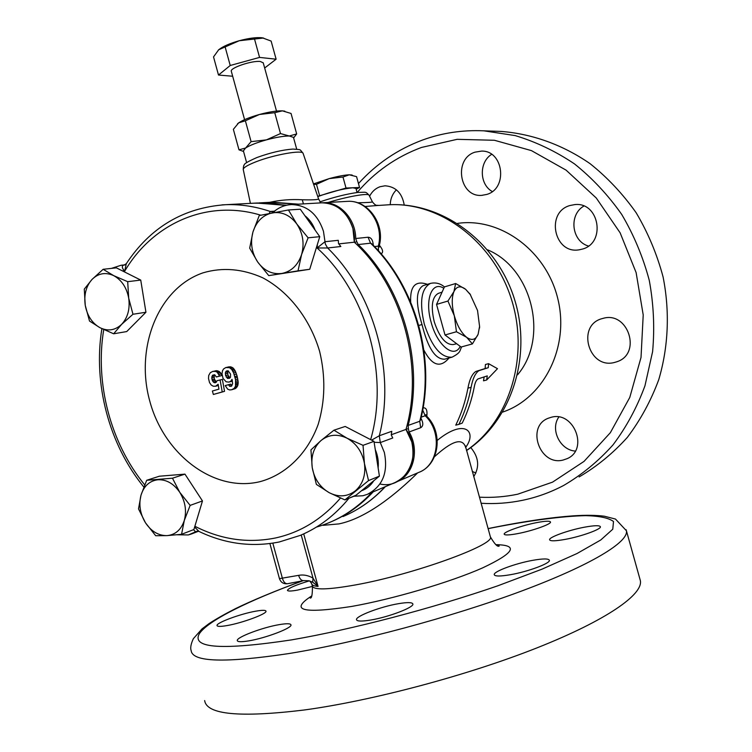 <?xml version="1.0" encoding="UTF-8"?>
<svg xmlns="http://www.w3.org/2000/svg" width="752" height="752" viewBox="0 0 752 752"><rect width="100%" height="100%" fill="white"/><g stroke="black" fill="none" stroke-linecap="round" stroke-linejoin="round"><path stroke-width="1.13" d="M317.795 196.629C330.936 191.741 342.611 188.799 352.801 187.774L356.016 188.47M438.35 293.383L438.219 293.43C432.043 297.04 430.708 306.431 434.205 321.602C439.356 337.244 445.692 344.895 453.212 344.566L456.68 343.73M461.737 346.841C459.369 350.507 461.728 352.18 452.046 357.172C441.114 357.971 431.874 346.963 424.307 324.14C419.249 301.984 421.289 288.401 430.417 283.41L423.15 285.638C415.884 289.981 415.499 302.953 422.013 324.554L422.079 324.779C427.897 348.091 435.436 359.55 444.695 359.174L451.726 357.256M449 357.999C440.418 368.32 432.062 365.698 423.902 350.122M575.289 451.078C559.967 450.063 549.994 429.289 558.849 417.031M551.207 417.294L548.49 418.168C525.733 426.252 539.654 466.315 563.116 460.045L567.271 458.607C588.985 449.348 573.851 410.611 551.207 417.294M602.643 318.491C575.835 324.704 588.525 370.087 614.929 362.342L616.753 361.787C642.293 353.976 628.033 310.332 602.662 318.491L602.643 318.491M588.44 246.036C571.614 241.354 568.531 214.781 583.853 206.067M569.969 205.512C545.322 212.224 554.158 254.505 579.219 249.796L582.198 249.138C606.234 243.225 599.382 201.724 574.81 204.591L569.969 205.512M492.287 191.534C479.334 184.494 478.892 162.169 491.629 154.357M475.038 152.148C453.259 158.71 459.322 197.428 481.769 195.36L486.807 194.42C508.155 188.555 503.567 150.372 481.553 151.096L475.038 152.148M390.232 204.704C390.448 198.754 392.506 193.8 396.407 189.824M404.238 205.052C402.113 193.001 395.712 186.59 385.033 185.8L379.995 186.731C375.464 188.414 371.996 191.581 369.58 196.234M475.922 472.952L472.294 471.495M398.381 603.696C380.681 606.638 355.386 616.217 356.495 619.686C357.012 621.368 361.665 621.5 370.473 620.071C388.493 617.166 414.314 607.287 412.867 603.988C412.218 602.267 407.396 602.173 398.381 603.696M532.745 560.334C515.393 563.389 493.18 571.614 494.243 574.688C494.929 576.417 500.306 576.427 510.364 574.716C528.007 571.689 550.699 563.22 549.374 560.259C548.528 558.51 542.982 558.529 532.745 560.334M584.191 527.246C568.258 530.226 548.659 537.285 549.59 539.786C550.285 541.271 555.54 541.12 565.363 539.353C581.54 536.402 601.544 529.145 600.397 526.729C599.56 525.234 594.155 525.404 584.191 527.246M536.486 522.649C521.926 525.451 503.351 532.04 504.188 534.164C504.752 535.377 509.311 535.18 517.855 533.582C532.623 530.799 551.536 524.05 550.511 521.991C549.834 520.769 545.153 520.995 536.486 522.649M309.354 580.873C295.931 584.906 288.636 588.045 287.452 590.32C287.772 591.335 291.165 591.26 297.642 590.076L312.437 586.4C312.456 594.541 311.732 598.413 310.266 598.056M255.605 611.207C240.518 613.829 216.068 622.844 217.018 625.532C217.309 626.66 220.656 626.67 227.048 625.57C242.37 622.976 267.242 613.726 265.992 611.179C265.625 610.032 262.166 610.041 255.605 611.207M279.208 624.639C262.589 627.384 236.222 637.329 237.275 640.572C237.623 641.964 241.411 642.076 248.621 640.892C265.512 638.194 292.387 627.958 290.977 624.874C290.535 623.464 286.615 623.38 279.208 624.639M269.601 202.326C280.487 199.966 291.372 199.111 302.276 199.778C312.841 200.051 318.265 199.741 318.547 198.848L318.519 198.763M357.557 202.749C367.202 202.626 372.155 202.326 372.409 201.837L372.39 201.79M639.99 579.313L640.337 580.553C643.402 594.268 606.892 620.165 537.191 647.792C467.669 675.371 372.014 700.836 303.94 710.029C239.747 717.784 206.65 714.626 204.657 700.563M496.311 131.262L501.293 131.44C532.181 133.856 562.722 144.769 590.019 163.626C607.494 177.557 622.891 193.96 636.201 212.825C648.055 232.838 657.013 254.223 663.085 276.962C669.966 311.563 668.425 346.954 658.752 379.666C650.912 400.825 640.45 420.058 627.365 437.363C613.012 453.287 596.919 466.484 579.096 476.947M465.789 448.004L465.469 446.857C462.179 437.598 451.858 440.888 434.487 456.727M417.651 472.876C396.031 494.158 366.6 518.194 338.936 523.9L323.087 525.328M437.279 440.381C464.905 417.783 477.379 431.723 465.648 447.421M373.199 491.846C361.054 504.902 347.311 514.763 331.98 521.427M256.112 203.049L286.644 205.202M381.095 253.828C383.529 252.475 382.975 249.617 379.403 245.255M426.816 416.317C427.503 410.319 426.262 407.49 423.075 407.838M377.946 205.465L365.096 206.48M484.128 376.921L483.508 380.822L486.638 380.014L497.486 368.687L488.574 363.658L488.255 367.709L478.968 370.642C475.33 373.048 472.717 378.613 471.109 387.327C468.618 400.525 464.539 412.867 458.889 424.372L462.226 423.094C467.857 411.645 471.918 399.35 474.409 386.218C475.161 382.439 476.364 380.004 477.999 378.923L487.296 375.887L486.638 380.014M488.574 363.658L485.435 364.494L485.125 368.536L475.8 371.479C472.153 373.885 469.53 379.44 467.941 388.154C465.45 401.324 461.39 413.656 455.759 425.143L458.889 424.372M410.686 302.013C409.943 286.098 415.527 280.205 427.418 284.331M473.722 476.665C479.776 466.889 478.798 457.188 470.78 447.581M358.253 244.56C403.354 287.894 424.419 363.808 408.148 425.425L419.738 421.27L420.509 420.011C436.188 359.776 415.771 286.324 371.751 243.808L370.557 243.178L358.253 244.56L356.777 241.665L354.577 242.426M420.932 418.253C423.489 422.962 423.404 426.121 420.669 427.728L409.097 431.977C420.02 450.232 413.318 475.79 396.285 481.994L396.135 482.051M322.035 202.824L323.21 202.749C339.763 201.639 355.64 218.907 355.724 238.506L368.066 237.228C371.187 237.406 372.926 240.114 373.302 245.359M356.777 241.665L355.724 238.506M409.097 431.977L408.383 428.743L406.033 429.213M408.383 428.743L408.148 425.425M379.957 483.987C405.93 490.219 423.94 453.512 405.977 429.42C424.288 365.933 402.104 286.014 354.333 242.2C356.157 220.966 338.851 200.878 320.86 202.88L321.856 202.824C336.915 203.341 347.274 211.914 352.923 228.561L354.333 242.2C402.104 286.014 424.288 365.933 405.977 429.42L411.776 441.913C415.64 461.267 410.066 474.803 395.035 482.53L368.254 493.951M316.385 527.105C337.357 521.108 355.865 509.536 371.92 492.391C359.418 505.833 345.243 515.881 329.404 522.546M285.816 205.399L269.507 203.181L253.349 203.209L257.447 202.993L285.816 205.399M323.21 202.749L347.621 201.348C368.019 199.929 384.892 223.861 379.44 245.067L378.322 246.12C384.281 224.434 367.192 199.778 347.621 201.348L346.644 201.404M425.961 415.724L425.82 414.69L426.647 416.138L425.19 415.753L421.186 417.172M298.6 575.355C303.413 574.425 308.217 575.346 313.001 578.1L318.058 586.428L312.7 582.217L308.94 580.77L303.705 580.591C301.496 580.77 299.794 579.031 298.6 575.355L279.443 578.636L269.902 543.583M301.223 534.982L313.001 578.1L312.7 582.217M485.125 368.536L488.255 367.709M467.941 388.154L471.109 387.327M472.406 343.908L461.079 347.029L445.015 334.978L436.555 304.41L444.423 286.916L455.646 283.523L453.935 291.579L447.938 301.044L454.321 315.774L456.445 331.745L466.607 337.281L472.406 343.908L478.122 334.264L479.597 326.255M445.015 334.978L456.445 331.745M436.555 304.41L447.938 301.044M470.63 294.972L465.638 289.313L455.646 283.523M453.935 291.579C451.567 297.604 451.698 305.669 454.321 315.774C457.282 325.795 461.371 332.967 466.607 337.281C471.795 340.9 475.631 339.895 478.122 334.264L479.588 326.5L477.539 310.491L470.141 294.276L465.638 289.313C460.515 285.422 456.614 286.174 453.935 291.579M356.204 189.231L359.55 187.483L346.014 188.038L317.692 196.319M313.64 184.4L316.489 184.306L329.169 178.619L342.978 177.021L349.266 174.802L356.561 176.645L359.55 187.483M319.515 195.332L316.489 184.306M346.014 188.038L342.978 177.021M313.471 183.911L329.169 178.619C337.855 176.278 344.557 175.009 349.266 174.802L351.776 175.009M216.51 382.119L214.348 379.102L214.179 375.925L214.771 374.825M213.361 394.471L224.538 391.35L222.395 379.44L217.168 380.653L215.448 382.73L214.17 382.674L212.468 380.86L211.735 377.927L212.515 375.248L214.677 374.778L216.369 376.996L219.584 376.056L217.187 372.202L215.42 371.356L212.675 371.432L210.269 372.748L208.708 375.464L208.501 378.435L209.517 382.552L211.199 385.015L213.22 386.208L215.589 386.237L218.155 384.253L218.935 389.132L212.374 391.021L213.361 394.471L222.235 391.933L220.092 379.995L217.168 380.653M215.589 386.237L218.353 385.485M216.369 376.996L221.896 375.511L220.524 372.654L217.742 370.83L212.816 371.394M259.929 481.684C213.859 492.814 163.842 454.387 149.695 400.816C134.918 347.415 158.315 288.082 203.031 272.835C222.583 267.082 242.492 268.746 262.768 277.817C288.796 291.626 310.059 318.857 319.628 351.391C325.663 376.677 325.184 400.985 318.199 424.325C307.474 453.823 285.713 474.785 259.929 481.684M338.541 243.639L340.863 246.506L327.609 247.981L317.071 247.972L325.005 241.702L338.287 240.32L338.541 243.639M194.627 527.105L199.083 531.485C225.139 543.912 251.854 547.409 279.246 541.985L300.198 535.424C318.773 527.613 335.007 515.252 348.9 498.35L348.43 498.426M405.977 429.42L391.266 434.759M371.601 440.127L379.299 435.765L391.783 431.291L391.256 434.957L392.751 437.984L380.296 442.571L374.129 442.279M194.871 526.278L202.467 500.945L190.143 505.391L184.296 520.469L181.552 534.305L193.894 529.53L194.871 526.278C220.975 539.569 247.775 543.48 275.279 538.018C300.349 532.566 322.072 519.247 340.459 498.078M181.552 534.305L167 535.621L155.702 535.734L145.512 522.847L138.509 508.888L141.009 495.154L146.687 480.284L172.471 478.206L179.747 492.297L190.143 505.391M202.467 500.945L184.954 474.127L159.349 476.223L146.687 480.284M184.954 474.127L172.471 478.206M141.009 495.154C138.612 504.658 140.116 513.889 145.512 522.847C151.34 531.448 158.503 535.706 167 535.621C175.413 534.804 181.185 529.756 184.296 520.469C186.825 510.815 185.302 501.415 179.747 492.297C173.721 483.611 166.446 479.428 157.939 479.757C149.592 480.81 143.942 485.952 141.009 495.154M344.914 499.911L355.978 495.248L379.412 476.129L373.988 441.358L345.187 426.459L333.963 430.191L347.048 438.2L363.037 445.334L364.438 463.495L368.555 480.584L344.914 499.911L329.179 492.673L316.376 484.391L312.24 467.678L310.933 449.903L320.972 440.578L333.963 430.191M268.774 275.627L309.73 269.272L319.769 236.673L315.154 230.168C312.907 224.171 309.486 219.34 304.87 215.674L300.292 209.225L288.439 209.977L296.786 223.974L308.113 237.811L301.59 254.552L298.018 270.852L268.774 275.627L257.701 262.025L249.683 248.141L252.945 232.02L259.252 215.523L288.439 209.977M113.646 333.794L126.721 331.566L145.935 312.249L140.737 280.082L116.372 267.853L103.146 269.291L113.721 275.646L127.69 281.68L128.714 298.206L132.972 314.261L121.636 324.347L113.646 333.794L99.884 327.656L89.507 321.048L85.249 305.321L84.29 289.116L92.017 279.443L103.146 269.291M140.737 280.082L127.69 281.68M145.935 312.249L132.972 314.261M113.721 275.646C105.609 271.961 98.371 273.23 92.017 279.443C86.066 286.211 83.81 294.84 85.249 305.321C87.223 315.708 92.101 323.153 99.884 327.656C107.874 331.519 115.122 330.41 121.636 324.347C127.784 317.645 130.143 308.931 128.714 298.206C126.674 287.574 121.683 280.054 113.721 275.646M304.87 215.674L315.154 230.168M319.769 236.673L308.113 237.811M309.73 269.272L298.018 270.852M301.59 254.552C304.569 243.563 302.971 233.364 296.786 223.974C290.065 215.138 281.897 211.434 272.262 212.872C262.805 215.091 256.366 221.473 252.945 232.02C250.125 242.802 251.713 252.813 257.701 262.025C264.178 270.795 272.224 274.602 281.831 273.455C291.362 271.5 297.952 265.202 301.59 254.552M354.333 242.2L338.71 243.892M353.534 496.273L362.925 495.737L367.277 494.374C382.655 486.45 388.342 472.463 384.338 452.403L380.296 442.571L379.299 435.765C395.853 371.93 373.998 293.007 327.609 247.981L325.343 244.024L323.454 231.259C317.626 214 307.004 205.108 291.579 204.572C285.393 204.873 279.81 206.979 274.847 210.889L273.502 212.637M124.964 264.854L121.119 265.259L123.986 265.146L126.289 263.708L124.682 271.209C122.087 268.285 121.645 266.274 123.347 265.174L124.362 265.071M269.197 213.465L270.203 211.462L274.395 211.199M197.315 531.194L195.633 531.852L193.499 529.69M228.758 382.101L230.629 381.367L232.039 379.356L232.641 383.736L231.419 386.218L229.67 386.265L228.439 384.686L225.196 385.616L227.696 389.179L229.745 389.959L231.719 389.733L234.088 388.455L235.489 386.208L235.545 379.591L233.618 372.936L231.691 369.42L229.501 367.681L225.816 367.549L223.523 368.988L222.479 370.83L222.009 373.763L223.062 378.463L226.136 381.781L228.758 382.101L232.424 381.029M231.719 389.733L235.32 388.634L237.764 385.644L238.205 382.185L237.106 376.009L235.254 370.943L232.951 367.85L230.554 366.788L225.816 367.549M231.926 385.673L230.732 384.122L228.439 384.686M214.179 375.944L211.867 376.489L214.179 375.925M214.057 377.382L211.735 377.927M214.348 379.102L212.026 379.657M214.781 380.305L212.468 380.86M215.598 381.518L213.286 382.072M216.482 382.119L214.17 382.674M222.395 379.44L220.092 379.995M224.538 391.35L222.235 391.933M218.287 385.118L217.319 385.353M218.324 385.344L216.858 385.701M216.463 370.661L214.141 371.187M217.742 370.83L215.42 371.356M218.973 371.347L216.661 371.873M219.499 371.667L217.187 372.202M220.524 372.654L218.212 373.189M221.323 373.941L219.011 374.477M221.896 375.511L219.584 376.056M214.536 374.778L212.515 375.248M225.431 372.4L225.6 375.615L227.668 378.435L229.642 378.228L230.526 377.175L230.535 374.082L228.166 370.839L226.267 371.103L225.478 372.268L227.734 371.873L227.903 375.069L229.933 377.871L227.668 378.435M232.312 380.521L231.259 380.775M232.406 380.935L230.629 381.367M231.588 381.414L229.294 381.969M229.21 366.797L226.916 367.324M230.554 366.788L228.251 367.305M231.795 367.164L229.501 367.681M232.951 367.85L230.657 368.377M233.975 368.894L231.691 369.42M234.549 369.711L232.265 370.238M235.254 370.943L232.97 371.469M235.912 372.4L233.618 372.936M236.523 374.092L234.239 374.637M237.106 376.009L234.821 376.555M237.425 377.241L235.141 377.786M237.82 379.036L235.545 379.591M238.083 380.691L235.799 381.245M238.205 382.185L235.921 382.749M238.177 383.511L235.902 384.075M238.102 384.159L235.818 384.723M237.764 385.644L235.489 386.208M237.2 386.876L234.925 387.449M236.372 387.882L234.088 388.455M235.32 388.634L233.035 389.216M230.789 384.272L228.495 384.836M231.701 385.532L229.407 386.105M231.889 385.72L229.67 386.265M228.326 370.933L227.734 371.873M227.781 371.742L225.478 372.268M227.489 370.821L226.267 371.103M229.501 377.636L227.207 378.19M228.542 376.649L226.249 377.194M227.903 375.069L225.6 375.615M227.602 373.293L225.309 373.829M373.988 441.358L363.037 445.334M379.412 476.129L368.555 480.584M329.179 492.673C338.635 497.429 347.349 496.828 355.301 490.868C362.831 484.194 365.876 475.076 364.438 463.495C362.267 451.971 356.467 443.539 347.048 438.2C337.413 433.631 328.727 434.43 320.972 440.578C313.687 447.346 310.773 456.379 312.24 467.678C314.336 478.921 319.985 487.249 329.179 492.673M246.618 162.658L243.394 150.87L245.594 148.022C249.88 145.296 256.817 142.579 266.415 139.872C276.069 137.287 283.692 135.999 289.276 135.999L293.459 137.381M244.579 119.653L231.353 71.421C229.181 68.131 252.061 60.31 260.408 61.514L263.266 62.886M293.618 137.954L296.673 133.95L289.276 135.999L280.487 133.565L266.415 139.872L251.102 141.649L245.594 148.022L238.976 149.827L243.554 151.453M251.102 141.649L245.378 120.781L259.449 114.473L274.753 112.697L282.357 110.845L291.043 113.458L296.673 133.95M238.976 149.827L233.364 129.325L238.704 122.849L245.378 120.781M280.487 133.565L274.753 112.697M237.463 123.864L238.704 122.849C242.943 119.982 249.852 117.19 259.449 114.473C269.103 111.898 276.736 110.685 282.357 110.845L284.839 111.174M218.343 50.074L218.682 49.773C222.789 46.483 229.633 43.466 239.211 40.74L263.595 38.014M259.562 57.415L230.225 65.49L218.494 75.04L213.53 56.908L218.682 49.773L239.211 40.74C248.856 38.183 256.535 37.196 262.269 37.788L271.124 41.069L276.116 59.192L259.562 57.415L254.496 38.954M230.225 65.49L225.158 47.028M264.666 68L276.116 59.192M218.494 75.04L232.669 76.234M418.798 325.447L422.013 324.554M443.793 288.317C432.071 280.393 424.476 299.512 431.14 322.298C437.213 345.591 454.227 359.118 460.243 346.399M303.432 203.886L302.276 199.778M250.397 203.369L243.281 169.67C242.971 167.865 247.22 165.233 256.018 161.774C273.963 154.705 302.473 149.667 303.084 153.314L303.15 153.511M328.098 202.467C347.302 196.554 368.198 192.897 369.053 195.191L369.129 195.332M490.257 536.42L490.379 536.853C495.634 544.636 413.337 574.575 355.63 584.896C327.853 589.841 313.415 590.179 312.306 585.902L311.836 584.163M495.972 544.664C518.88 545.087 514.434 552.833 482.643 567.873C450.486 582.151 392.807 599.184 351.616 606.45C302.605 613.923 289.257 610.445 311.563 596.045M488.114 528.665L493.303 527.613C530.169 520.44 562.261 516.173 585.686 515.637C599.551 515.985 608.829 517.949 613.51 521.521L612.767 529.22L600.735 540.002L577.028 553.519L542.164 569.104L497.796 585.808C431.93 608.556 352.199 629.415 291.503 639.896C222.771 650.254 191.957 648.346 199.073 634.171C207.11 620.861 249.156 600.275 303.103 580.713M626.125 529.718L626.425 530.762C628.766 541.891 591.514 564.968 521.474 591.081C451.614 617.129 356.119 642.725 288.589 653.601C224.933 663.104 192.465 662.117 191.168 650.649C190.162 648.027 190.886 644.041 193.339 638.702L202.034 628.879L209.075 623.587C216.04 619.018 224.886 614.008 235.62 608.565C251.055 601.017 275.476 590.724 302.567 580.817M385.607 204.986L389.057 204.76C439.826 201.921 493.105 241.298 511.304 298.864C529.775 356.326 509.48 421.421 466.466 450.448M487.569 249.824C532.388 268.295 549.129 338.071 517.508 374.863M357.153 192.512C374.75 171.898 396.191 156.877 421.487 147.448L457.131 139.327L494.431 140.276L531.438 150.616L566.068 170.131L596.27 198.002L620.127 232.81L636.117 272.581L643.214 314.975L641.024 357.426L629.781 397.432L610.342 432.701L584.031 461.39L552.541 482.145L517.724 494.196C505.024 496.846 492.25 497.843 479.4 497.185M478.986 130.66L483.874 130.829L515.205 135.595C535.941 141.846 555.69 151.274 574.462 163.88C592.332 178.186 608.077 195.041 621.716 214.433C633.851 235 643.035 256.977 649.267 280.346C653.648 304.128 654.766 327.881 652.604 351.616L644.953 385.814C636.963 407.518 626.294 427.239 612.946 444.968C598.301 461.267 581.898 474.756 563.718 485.425C550.558 492.363 536.834 497.326 522.565 500.296M303.714 533.882L318.058 586.428C313.96 586.071 311.836 585.141 311.685 583.637L309.777 580.995M342.997 516.549C358.676 509.95 372.701 500.024 385.08 486.779M298.318 204.177L268.163 202.42M457.507 223.391C500.306 217.102 546.535 250.745 557.899 299.099C569.706 347.349 543.734 398.325 502.674 412.077M420.669 427.728L419.738 421.27C435.887 360.556 415.132 285.835 370.557 243.178L368.066 237.228M426.647 416.138C443.567 432.513 439.441 464.821 418.657 472.453C438.754 465.413 442.731 432.231 425.19 415.753L422.69 410M374.477 246.571L378.322 246.12L378.51 250.895M272.826 543.17L282.451 578.514C283.636 582.161 285.346 583.89 287.584 583.702L303.582 580.619M475.8 371.479L478.968 370.642M370.651 439.638C389.545 374.703 366.29 292.077 317.071 247.972L317.391 244.409M260.784 215.194C206.979 198.857 152.562 223.645 124.682 271.209L122.078 270.72M103.738 329.583C94.79 383.097 110.553 443.125 144.675 484.852M378.134 467.932C378.764 461.681 377.814 455.562 375.267 449.574M361.458 490.774C366.591 488.932 370.717 485.566 373.838 480.678M353.75 496.301L349.05 498.172M221.962 204.882L225.732 204.694C240.508 204.168 255.332 206.424 270.203 211.462L272.581 211.763M367.277 494.374L363.141 495.662M198.857 531.382L196.601 531.363L188.592 534.841M272.572 211.773L274.818 210.908M579.219 249.796L580.008 249.673M481.769 195.36L482.37 195.323M243.234 169.454C243.394 166.474 243.751 164.97 244.297 164.923C243.855 163.898 248.094 161.426 257.005 157.497C270.372 152.675 282.348 149.864 292.932 149.065C301.646 149.864 299.202 148.708 303.084 153.314L318.547 198.848L320.709 202.89M319.995 201.856C333.944 197.137 346.54 193.988 357.783 192.437C367.004 192.277 365.19 191.422 369.053 195.191L372.409 201.837C376.395 206.941 377.137 204.798 378.435 205.446L389.057 204.76C442.937 201.912 496.705 242.2 514.396 298.92C532.388 355.546 511.915 420.462 466.503 450.58M640.337 580.553L626.425 530.762L615.484 519.059L604.364 516.21C595.988 515.158 585.639 515.026 573.325 515.834C551.047 517.423 524.52 521.296 493.754 527.434L488.086 528.581M501.293 131.44L483.874 130.829C462.461 129.842 441.979 132.935 422.398 140.088C397.554 149.394 376.235 163.889 358.469 183.563M465.356 445.814L490.379 536.853C494.694 544.194 497.645 547.249 499.243 545.999L497.674 545.595M298.497 204.168L272.215 202.203L258.876 202.918M522.49 500.315C508.766 503.135 494.957 504.122 481.083 503.267M418.657 472.453L397.244 481.59M385.344 486.666C373.894 498.896 360.979 508.324 346.606 514.96M616.753 361.787L617.514 361.496M567.271 458.607L567.835 458.316M444.423 286.916C440.287 283.401 435.624 282.235 430.417 283.41M379.44 245.067L379.516 247.06L378.923 245.895M279.443 578.636C280.816 582.415 283.476 584.107 287.452 583.731M438.219 293.43L442.082 292.114M470.141 294.276L469.577 293.412M479.588 326.5L479.579 327.985M357.003 192.531L355.987 188.357M351.485 174.934L352.218 175.113M188.244 534.945L177.199 534.785M291.579 204.572L321.856 202.824M126.289 263.708C150.391 227.292 183.535 207.618 225.732 204.694L257.447 202.993M191.986 533.779L198.453 531.25M121.119 265.259L111.418 268.389M101.887 328.69C92.919 383.351 108.993 444.347 143.801 487.005M188.338 534.926L191.328 534.033M276.51 111.08L263.219 62.736M296.702 149.159L293.412 137.202"/></g></svg>
